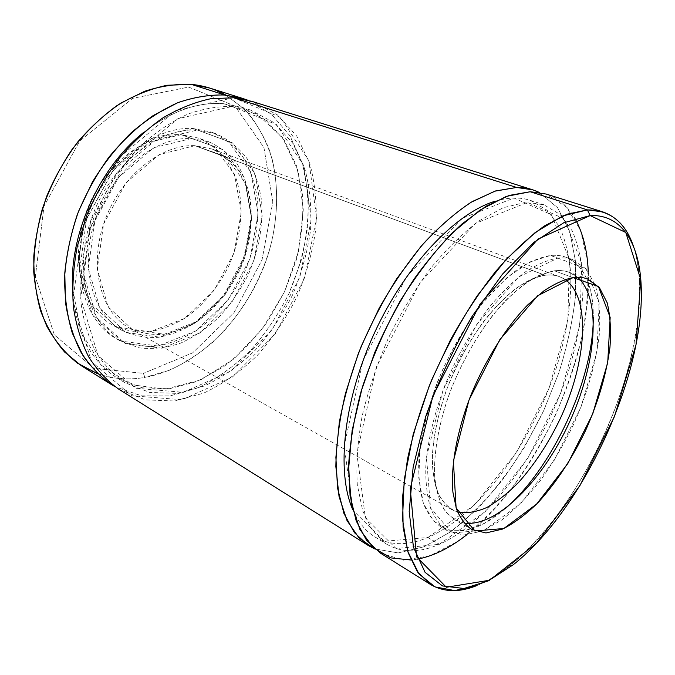 <?xml version="1.0" encoding="UTF-8"?>
<svg xmlns="http://www.w3.org/2000/svg" width="675" height="675" viewBox="0 0 675 675"><rect width="100%" height="100%" fill="white"/><g stroke="black" fill="none" stroke-linecap="round" stroke-linejoin="round"><path stroke-width="0.51" stroke-dasharray="3.38 2.53" d="M539.215 192.409L557.584 207.706L569.725 231.466L575.598 261.698L575.463 296.452C572.594 321.233 567.093 346.587 558.951 372.516L543.662 410.712C531.487 435.569 517.641 458.781 502.124 480.338C485.865 500.572 468.813 517.666 450.951 531.622L424.136 546.75L398.174 552.918L374.625 548.859L398.174 552.918L424.136 546.75L450.951 531.622L477.309 508.992C494.311 490.75 510.038 470.121 524.5 447.112L543.662 410.712L558.951 372.516C567.093 346.587 572.594 321.233 575.463 296.452L575.598 261.698L569.725 231.466L557.584 207.706L539.215 192.409M118.825 389.213L145.429 399.887L174.302 400.967L203.588 393.179C222.792 384.007 240.697 371.436 257.293 355.455C272.81 337.947 286.006 318.448 296.882 296.966C306.205 274.767 312.517 252.087 315.807 228.909C317.242 205.9 315.233 184.098 309.791 163.502L296.772 136.105L277.273 114.767L251.927 101.36M633.445 246.282C648.683 292.84 634.331 369.478 602.792 438.007C571.067 506.444 522.037 567.042 476.727 585.622C487.468 581.327 498.378 574.779 509.448 565.987C580.601 509.887 643.013 374.92 639.731 284.234C639.267 269.983 637.175 257.335 633.445 246.282M380.211 552.968L403.49 560.14L429.907 555.829L457.658 541.434C476.288 527.462 494.159 509.988 511.253 488.995C527.597 466.535 542.168 442.243 554.985 416.146C566.57 389.467 575.64 362.627 582.188 335.61C587.107 308.973 588.862 284.006 587.452 260.736L580.475 230.209L566.679 207.225L546.168 194.054M573.058 277.602L554.403 270.793C559.786 270.16 564.68 270.658 569.092 272.27L577.623 277.273C571.396 271.941 563.659 269.781 554.403 270.793L573.058 277.602M464.113 523.066L454.655 519.758L445.635 511.718C440.691 504.166 437.223 494.421 435.206 482.49C432.523 457.017 438.37 422.348 451.946 387.062C463.058 360.239 476.651 336.327 492.725 315.326C503.423 302.552 514.139 292.022 524.863 283.736C535.376 276.893 545.223 272.573 554.403 270.793L539.342 275.24C528.5 280.884 517.303 289.271 505.761 300.417C482.726 324.768 461.16 360.982 447.685 398.52C438.379 426.583 433.915 453.229 434.573 475.175C435.907 488.827 438.952 500.091 443.711 508.967C449.314 516.324 456.123 521.024 464.113 523.066M557.828 258.095L586.027 268.667L599.189 302.813L596.928 351.903L580.972 407.118L554.242 460.299L520.433 503.795L484.321 530.221L451.963 532.946L430.507 507.963L426.516 457.034L443.002 390.226L476.727 324.473L518.628 276.995L557.828 258.095C547.838 259.867 537.081 264.423 525.58 271.755C513.818 280.682 502.04 292.098 490.252 306.02C472.517 328.953 457.49 355.185 445.154 384.699C433.915 414.357 427.452 441.889 425.756 467.303C425.579 483.064 427.191 496.699 430.591 508.208C434.903 518.307 440.581 525.859 447.626 530.862L463.674 535.047L482.136 531.132L501.837 519.936C515.227 509.262 528.213 495.939 540.802 479.984C552.892 462.898 563.785 444.445 573.48 424.634C587.14 393.846 595.747 363.876 599.29 334.716C600.446 316.288 599.189 300.029 595.519 285.938L586.567 269.283L573.008 259.715C568.426 258.078 563.372 257.538 557.828 258.095L550.454 255.471C556.023 254.939 561.111 255.496 565.726 257.15C584.212 265.3 593.401 285.373 593.291 317.368C593.696 279.273 578.399 252.636 550.454 255.471L557.828 258.095M504.79 508.992C480.44 529.875 459.152 535.874 440.952 526.989C433.848 521.961 428.102 514.392 423.723 504.284C420.255 492.792 418.576 479.182 418.677 463.463C420.263 438.134 426.634 410.704 437.788 381.198C450.048 351.835 465.024 325.755 482.735 302.974C494.522 289.145 506.309 277.813 518.088 268.962C529.622 261.698 540.405 257.2 550.454 255.471L529.605 262.035L506.613 277.914L483.123 302.493C467.783 322.751 454.157 345.448 442.226 370.592C431.831 396.259 424.533 421.158 420.331 445.281L418.745 477.537L423.335 503.196L433.367 520.855L447.761 529.926L465.278 530.499L484.675 523.209L504.79 508.992M545.155 275.248C552.85 274.345 559.482 275.754 565.059 279.475L559.6 276.691C555.263 275.079 550.454 274.598 545.155 275.248C515.346 278.201 471.471 325.873 448.462 384.843C439.028 410.122 433.662 433.612 432.38 455.288C432.337 468.754 433.831 480.406 436.86 490.261C440.674 498.926 445.677 505.389 451.87 509.667L457.642 512.089C450.487 509.304 444.487 504.124 439.653 496.538C435.62 487.612 433.173 476.592 432.321 463.48C432.329 442.083 436.826 418.213 445.812 391.863C455.878 365.496 468.703 341.71 484.296 320.507C494.724 307.598 505.246 296.924 515.843 288.478C526.255 281.492 536.026 277.079 545.155 275.248L194.915 145.682L211.942 148.989C222.64 153.917 231.643 161.224 238.942 170.902L247.042 187.768C254.686 212.735 251.699 243.127 239.591 270.464C229.441 290.967 215.873 307.547 198.889 320.203C187.372 327.392 175.517 332.125 163.342 334.387C151.251 335.087 139.86 332.944 129.187 327.957C100.853 312.542 88.459 266.448 104.456 221.569C120.217 176.639 160.971 143.969 194.915 145.682L545.155 275.248M197.446 130.039L232.597 142.948L255.108 173.838L262.238 215.578L253.935 260.634L232.031 301.927L199.808 333.003L162.042 348.216L125.061 343.398L96.432 317.317L83.472 273.485L90.644 220.961L116.994 172.471L155.857 139.928L197.446 130.039C158.465 127.432 110.818 164.607 92.095 216.776C73.111 268.869 87.286 322.515 119.728 340.647L138.898 347.819C152.668 349.439 166.624 347.87 180.757 343.102C194.636 336.682 207.596 327.788 219.645 316.432C230.909 303.936 240.469 289.963 248.307 274.506C258.795 250.172 263.233 225.72 261.647 201.158C259.327 185.532 254.551 171.458 247.32 158.937C238.739 147.665 228.125 139.21 215.485 133.566L197.446 130.039L193.193 128.528L211.233 132.064C223.889 137.717 234.52 146.163 243.135 157.402C250.383 169.906 255.192 183.946 257.538 199.538C259.183 224.041 254.779 248.417 244.333 272.666C232.917 295.912 216.599 315.9 197.184 330.067C183.786 338.369 169.982 343.786 155.773 346.334C141.632 347.043 128.326 344.385 115.83 338.386C83.362 320.228 69.103 266.718 88.003 214.827C106.633 162.861 154.195 125.871 193.193 128.528L197.446 130.039M194.915 145.682L159.199 154.609L126.065 182.672L103.587 224.108L97.284 269.013L108.076 306.788L132.435 329.653L164.303 334.268L197.159 321.368L225.34 294.401L244.502 258.339L251.64 219.012L245.202 182.798L225.408 156.347L194.915 145.682M193.193 128.528L151.613 138.324L112.818 170.707L86.56 219.004L79.473 271.35L92.5 315.073L121.162 341.145L158.153 346.022L195.91 330.927L228.091 299.995L249.936 258.846L258.162 213.916L250.948 172.277L228.369 141.446L193.193 128.528M191.582 138.493L223.796 149.968L244.645 177.964L251.421 216.084L243.937 257.377L223.83 295.211L194.214 323.536L159.587 337.163L125.862 332.395L99.934 308.374L88.315 268.507L94.854 221.02L118.64 177.238L153.773 147.698L191.582 138.493C155.798 136.434 112.649 170.581 95.918 217.941C78.933 265.241 92.053 313.934 121.905 330.345C133.237 335.694 145.319 338.023 158.153 337.34C171.053 334.994 183.608 330.033 195.801 322.473C213.477 309.547 228.361 291.305 238.781 270.101C248.316 247.953 252.34 225.72 250.855 203.394C248.729 189.194 244.384 176.411 237.819 165.037C230.04 154.803 220.447 147.091 209.039 141.902L191.582 138.493L181.119 134.679L198.593 138.122C210.026 143.311 219.662 150.998 227.5 161.19L236.242 178.917C244.544 205.141 241.582 236.993 228.943 265.553C218.599 286.58 203.774 304.636 186.131 317.393C173.964 324.852 161.426 329.712 148.525 331.982C135.692 332.598 123.601 330.218 112.252 324.844C82.342 308.391 69.053 260.002 85.826 213.148C102.347 166.236 145.319 132.511 181.119 134.679L191.582 138.493M225.931 95.116L244.198 108.97C254.602 120.496 262.87 133.819 269.004 148.947C279.425 180.301 278.952 217.038 268.819 252.357C250.138 314.002 200.078 367.352 144.872 377.401L143.395 373.368L93.952 368.305L54.38 334.935L35.336 276.877L44.027 206.17L79.701 140.982L132.663 98.347L188.637 87.067L234.976 106.034L263.967 147.614L272.818 202.019L262.035 259.824L234.039 312.643L192.662 352.848L143.395 373.368L192.662 352.848L234.039 312.643L262.035 259.824L272.818 202.019L263.967 147.614L234.976 106.034L188.637 87.067L132.663 98.347L79.701 140.982L44.027 206.17L35.336 276.877L54.38 334.935L93.952 368.305L143.395 373.368L144.872 377.401C128.453 380.244 112.641 378.987 97.428 373.613M181.119 134.679L143.345 143.674L108.363 172.851L84.78 216.203L78.435 263.292L90.197 302.923L116.21 326.902L149.96 331.805L184.553 318.448L214.076 290.444L234.039 252.939L241.346 211.942L234.385 174.049L213.393 146.171L181.119 134.679M247.455 100.086L271.578 114.353L290.048 135.953L302.282 163.097C307.344 183.33 309.125 204.652 307.631 227.053C304.358 249.598 298.19 271.654 289.128 293.22C278.589 314.103 265.815 333.104 250.788 350.215C234.714 365.892 217.333 378.354 198.661 387.619L170.075 395.921L141.674 395.871L115.163 386.775L141.674 395.871L170.075 395.921L198.661 387.619C217.333 378.354 234.714 365.892 250.788 350.215C265.815 333.104 278.589 314.103 289.128 293.22L301.16 260.601C306.593 238.14 308.914 215.949 308.112 194.029L302.282 163.097L290.048 135.953L271.578 114.353L247.455 100.086M81.397 365.766C100.921 377.485 122.074 381.367 144.872 377.401L169.307 370.297C185.271 362.88 200.298 353.067 214.405 340.867C241.532 314.803 261.765 279.72 271.569 242.3C277.898 214.093 278.311 185.743 272.337 159.789C267.199 143.041 259.647 128.073 249.691 114.893C238.418 103.047 225.113 94.112 209.798 88.088M352.747 509.617C358.239 522.129 365.563 531.191 374.701 536.811C390.192 545.729 407.928 545.948 427.925 537.469C479.95 514.856 532.398 442.057 556.571 367.082C566.561 334.454 571.32 303.699 570.831 274.835C569.371 256.601 565.583 240.553 559.474 226.707L547.054 210.195L530.28 200.357C520.028 196.973 508.309 197.26 495.129 201.218M427.925 537.469L439.4 544.278C419.512 552.994 401.92 552.952 386.615 544.16L372.819 531.124L362.796 511.178L357.311 484.726C356.054 464.138 357.649 441.349 362.087 416.357C368.179 390.606 376.869 364.711 388.142 338.656C400.688 313.2 414.788 289.82 430.448 268.507C446.605 248.965 462.932 233.018 479.41 220.657L503.103 207.757L524.77 202.525L543.603 204.652L560.132 214.456L572.282 230.985C578.213 244.873 581.816 260.98 583.107 279.298C583.335 308.298 578.374 339.221 568.198 372.068C543.645 447.533 491.155 521.049 439.4 544.278L427.925 537.469L384.32 541.299L353.109 510.452L344.132 445.972L363.066 360.484L406.485 276.893L461.886 218.514L513.945 198.02L551.408 214.684L569.396 259.386L567.835 320.684L549.121 388.058L516.62 452.326L474.449 504.993L427.925 537.469M530.17 191.751C550.041 192.13 564.941 201.015 574.889 218.396M588.263 271.443C592.464 358.484 535.545 481.722 466.577 534.946M417.53 559.153L410.906 560.014M439.4 544.278L485.772 511.228L527.951 457.979L560.655 393.188L579.749 325.384L581.816 263.773L564.401 218.945L527.428 202.399L475.63 223.341L420.171 282.496L376.388 366.972L356.932 453.144L365.369 517.894L396.124 548.564L439.4 544.278M232.107 106.498L250.628 110.101L274.345 122.825L292.629 142.973L304.847 168.818C309.96 188.257 311.842 208.845 310.483 230.597C307.361 252.509 301.396 273.966 292.57 294.967C282.277 315.301 269.806 333.745 255.133 350.3C239.448 365.403 222.547 377.291 204.441 385.965L176.85 393.356L149.673 392.437L124.647 382.565C113.56 374.811 103.967 364.643 95.875 352.055C88.855 338.192 83.987 322.498 81.287 304.982C79.971 286.673 81.135 267.637 84.772 247.885L93.589 218.548L106.743 190.502C117.458 172.825 129.684 157.081 143.421 143.26C157.739 130.849 172.547 121.137 187.836 114.117C203.091 108.751 217.848 106.211 232.107 106.498L223.484 103.697C197.429 101.79 170.927 111.274 143.977 132.148C170.927 111.274 197.429 101.79 223.484 103.697L232.107 106.498L177.863 118.699L125.955 162.093L90.34 227.661L80.688 298.24L98.069 355.708L135.692 388.209L183.322 392.344L231.238 371.022L271.873 330.261L299.827 277.197L311.268 219.476L303.708 165.476L276.488 124.58L232.107 106.498M72.428 287.246C75.026 330.522 89.868 360.712 116.961 377.823L142.028 387.762L169.222 388.8L196.813 381.561L223.307 367.006C240.03 354.113 254.998 338.656 268.211 320.633L284.74 291.355L296.342 259.791C301.514 238.056 303.607 216.624 302.602 195.514L296.553 165.873L284.209 140.122L265.823 120.04L242.038 107.333L223.484 103.697L257.074 114.075L282.462 137.582L298.029 170.707L303.286 209.756L298.519 251.21L284.504 291.862L262.423 328.725L233.786 358.99L200.559 379.966L165.24 389.18L130.984 384.64L101.52 365.335L80.831 331.914L72.428 287.246M233.601 97.774L280.37 117.307L308.846 160.718L316.617 217.645L304.509 278.311L275.164 334.058L232.504 377.013L182.064 399.735L131.659 395.752L91.572 361.716L72.832 300.923L82.932 225.906L120.842 156.195L176.082 110.303L233.601 97.774M641.25 287.913L639.731 284.234M513.236 564.756L509.448 565.987M471.665 529.436L454.655 519.758M587.503 278.935L569.092 272.27M447.626 530.862L440.952 526.989M573.008 259.715L565.726 257.15M451.87 509.667L129.187 327.957M559.6 276.691L211.942 148.989M119.728 340.647L115.83 338.386M215.485 133.566L211.233 132.064M121.905 330.345L112.252 324.844M209.039 141.902L198.593 138.122M530.28 200.357L543.603 204.652M374.701 536.811L386.615 544.16M250.628 110.101L242.038 107.333M124.647 382.565L116.961 377.823"/><path stroke-width="1.01" d="M532.558 189.768L251.927 101.36L233.601 97.774L516.62 187.456L532.786 189.844L539.215 192.409C532.482 189.11 524.947 187.464 516.62 187.456L233.601 97.774L210.777 98.727C194.873 102.111 178.909 108.498 162.894 117.889C147.142 128.959 132.443 142.585 118.792 158.76C106.059 176.15 95.378 194.991 86.737 215.283L77.279 246.324C73.339 267.258 72.039 287.423 73.364 306.838C76.157 325.418 81.236 342.056 88.602 356.771C97.099 370.136 107.173 380.945 118.825 389.213L368.314 545.518L354.4 532.634L343.904 513.371L337.542 488.033L335.888 457.346L339.297 422.415C344.09 397.491 351.413 372.06 361.285 346.148L378.996 308.517C392.631 284.504 407.455 262.853 423.47 243.565C439.796 226.074 456.072 212.068 472.289 201.547L495.484 190.974L516.62 187.456L494.843 191.177L470.931 202.365C454.199 213.494 437.468 228.277 420.736 246.721L396.934 278.463C382.084 302.164 369.183 327.282 358.248 353.801L345.465 393.457C339.424 419.555 336.218 443.922 335.855 466.552L339.052 496.564L347.051 520.636L359.176 538.135L374.625 548.859L368.314 545.518M602.421 211.773L546.168 194.054L530.17 191.751L587.393 209.891L602.632 211.84C617.144 216.928 627.421 228.412 633.445 246.282C625.371 222.21 610.023 210.077 587.393 209.891L530.17 191.751L509.186 195.421L486.093 206.196L461.776 224.125C445.264 239.49 429.292 257.909 413.843 279.391C399.06 302.282 386.024 326.666 374.718 352.552L361.074 391.525C354.265 417.361 350.123 441.745 348.646 464.662L350.063 495.509L356.206 520.914L366.483 540.169L380.211 552.968L430.363 584.39L417.521 571.978L408.206 552.808L403.093 527.141L402.722 495.669L407.422 459.515C413.058 433.561 421.175 406.974 431.764 379.738L450.402 340.065C464.552 314.651 479.731 291.659 495.948 271.08C512.367 252.382 528.559 237.313 544.531 225.88L567.127 214.194L587.393 209.891L562.925 215.865L535.368 232.386L506.258 259.276L477.487 295.414C459.101 323.485 443.002 353.708 429.19 386.083L413.227 434.211L404.241 479.613L402.511 519.328L407.692 551.163L418.905 573.834L434.995 586.896L454.68 590.583L476.727 585.622C459.135 592.65 443.678 592.245 430.363 584.39M590.178 215.578C622.628 214.093 640.027 244.797 641.25 287.913C644.389 376.743 582.888 509.752 513.236 564.756L488.025 580.998L463.944 588.49L442.429 585.917L425.056 572.299L413.488 547.324L409.185 511.65L413.142 467.142L425.596 416.914C437.957 381.805 453.516 348.199 472.272 316.086L502.478 274.151L533.798 242.443L563.718 222.775L590.178 215.578L587.393 209.891L590.178 215.578L537.95 239.085L480.119 303.986L432.894 395.98L410.24 488.683L416.559 556.774L446.344 587.258L489.535 580.247L536.515 543.189L579.952 485.528L614.52 416.407L636.027 344.613L640.778 279.61L625.776 232.478L590.178 215.578M573.058 277.602L598.455 286.495L610.166 317.461L607.719 362.686L592.701 413.952L567.835 463.506L536.701 504.014L503.812 528.525L474.812 530.972L456.114 507.887L453.389 461.152L468.99 400.039L499.778 339.744L537.68 295.76L573.058 277.602C563.996 279.484 554.242 283.939 543.797 290.95L527.774 304.864C506.098 327.097 485.114 360.29 470.593 395.921C456.764 431.646 450.571 466.644 452.925 492.235L456.486 509.009C460.282 518.181 465.345 524.99 471.665 529.436L485.966 532.946L502.512 529.09C514.308 523.159 526.23 514.249 538.287 502.369C556.403 482.363 572.206 458.333 585.697 430.262C598.345 401.811 606.428 374.186 609.947 347.389C611.204 330.497 610.276 315.613 607.171 302.754L599.408 287.609L587.503 278.935C583.183 277.358 578.365 276.91 573.058 277.602M577.623 277.273C602.26 299.126 596.185 364.652 569.303 422.55C542.658 480.541 496.724 527.648 464.113 523.066C496.724 527.648 542.658 480.541 569.303 422.55C596.185 364.652 602.26 299.126 577.623 277.273M593.291 317.368C593.35 379.949 552.471 468.475 504.79 508.992C552.471 468.475 593.35 379.949 593.291 317.368M565.059 279.475C591.292 297.624 586.718 361.8 560.368 418.424C548.623 442.91 534.786 464.13 518.847 482.093C508.191 492.91 497.517 501.382 486.818 507.499C476.322 512.055 466.594 513.582 457.642 512.089C466.594 513.582 476.322 512.055 486.818 507.499C497.517 501.382 508.191 492.91 518.847 482.093C534.786 464.13 548.623 442.91 560.368 418.424C586.718 361.8 591.292 297.624 565.059 279.475M97.428 373.613L77.633 363.26C65.543 353.666 55.308 341.398 46.929 326.455C39.884 310.12 35.488 291.963 33.75 271.974C33.691 251.286 36.56 230.234 42.356 208.82C49.798 187.692 59.695 167.889 72.065 149.42C85.59 132.182 100.499 117.619 116.783 105.739C133.473 95.656 150.247 88.83 167.105 85.261L191.354 84.383C203.993 85.624 215.519 89.201 225.931 95.116M243.042 98.558L209.798 88.088L191.354 84.383L224.944 95.032L243.304 98.643L247.455 100.086L224.944 95.032L191.354 84.383C176.31 83.784 160.785 86.071 144.771 91.235L121.019 103.005C105.503 113.518 91.074 126.512 77.743 141.978C65.348 158.625 55.013 176.707 46.735 196.214C39.859 216.152 35.547 236.107 33.809 256.087C33.59 275.662 35.859 293.929 40.618 310.897C46.676 326.793 54.667 340.495 64.589 352.004L81.397 365.766L111.164 384.413C99.487 376.135 89.378 365.335 80.848 352.012C73.432 337.348 68.302 320.785 65.458 302.307L64.792 272.953C66.783 252.442 71.364 231.913 78.528 211.368L92.475 181.955C103.832 163.451 116.775 147.015 131.313 132.637C146.458 119.745 162.11 109.704 178.251 102.516C194.358 97.057 209.917 94.559 224.944 95.032C209.672 94.567 193.86 97.158 177.491 102.811L153.183 115.56C137.27 126.875 122.487 140.78 108.835 157.283C96.154 175.002 85.632 194.147 77.262 214.718C70.352 235.668 66.125 256.508 64.581 277.231C64.606 297.43 67.205 316.111 72.368 333.264L83.152 355.885C92.289 368.82 102.954 379.114 115.163 386.775L111.164 384.413M495.129 201.218C455.726 212.954 405.751 265.081 374.583 332.665C343.364 400.224 336.116 472.036 352.747 509.617M574.889 218.396C582.888 232.622 587.351 250.307 588.263 271.443M466.577 534.946C449.896 547.948 433.553 556.014 417.53 559.153M410.906 560.014L390.783 557.888L373.418 547.796L359.91 529.478L351.321 503.137L348.545 469.581L352.156 430.296L362.298 387.408C372.17 357.809 384.716 329.138 399.954 301.413C416.332 275.071 433.797 252.205 452.351 232.824L479.959 210.111L506.334 196.391L530.17 191.751M143.977 132.148C100.491 166.177 70.09 232.082 72.428 287.246C70.09 232.082 100.491 166.177 143.977 132.148"/></g></svg>
